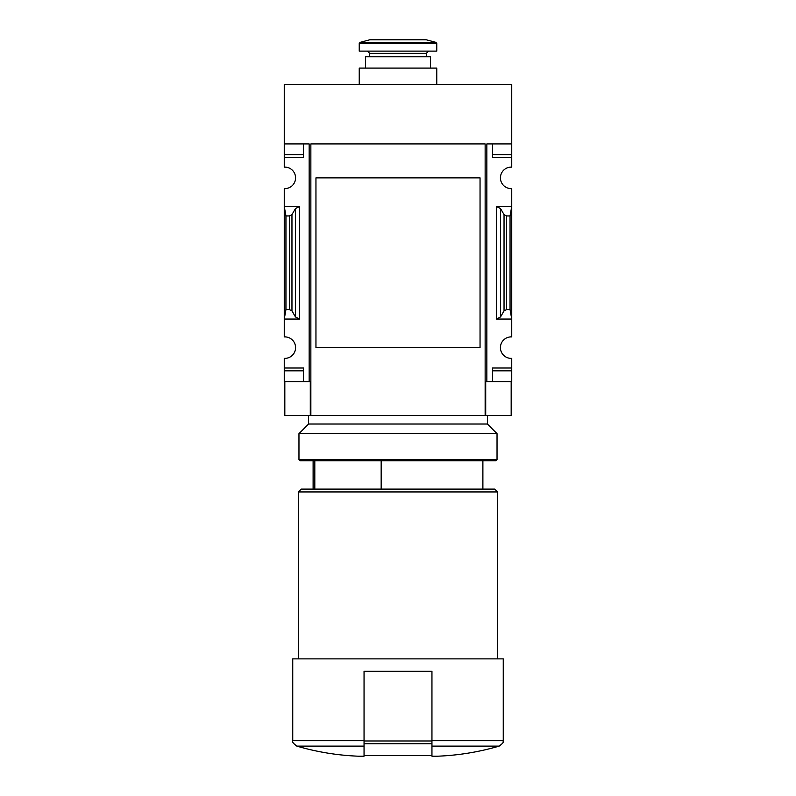 <?xml version="1.0" encoding="UTF-8"?>
<svg xmlns="http://www.w3.org/2000/svg" width="796" height="796" viewBox="0 0 796 796"><rect width="100%" height="100%" fill="white"/><g stroke="black" fill="none" stroke-linecap="round" stroke-linejoin="round"><path stroke-width="1.19" d="M381.165 489.102L381.165 460.814M310.858 415.542L310.858 143.917L485.142 143.917L485.142 415.542L284.829 415.542L284.829 381.592M480.048 177.876L480.048 347.633L315.952 347.633L315.952 177.876L480.048 177.876L480.048 347.633M431.949 756.2L437.611 756.2L431.949 756.2L431.949 755.135M310.291 415.542L310.291 381.592L309.156 381.592L309.156 143.917L284.262 143.917L284.262 84.505L511.738 84.505L511.738 143.917L486.844 143.917L486.844 381.592L485.709 381.592L485.709 415.542L485.142 415.542M511.738 143.917L511.738 167.14A10.756 10.756 0 0 0 500.425 177.876A10.756 10.756 0 0 0 511.738 188.612L511.738 206.453L496.465 206.453L500.535 208.582L504.037 214.612L506.584 215.945L510.047 215.945L511.738 206.453L511.738 336.897A10.756 10.756 0 0 0 500.425 347.633A10.756 10.756 0 0 0 511.738 358.369L511.738 381.592L492.505 381.592L492.505 370.837L511.738 370.837M486.844 381.592L492.505 381.592L492.505 368.011L511.738 368.011M500.535 316.927L496.465 319.057L511.738 319.057L510.047 309.564L506.584 309.564L504.037 310.898L500.535 316.927L500.535 208.582M511.738 154.673L492.505 154.673L492.505 143.917L492.505 157.499L511.738 157.499M284.262 143.917L284.262 167.14A10.756 10.756 0 0 1 295.575 177.876A10.756 10.756 0 0 1 284.262 188.612L284.262 319.057L299.535 319.057L295.465 316.927L291.963 310.898L289.416 309.564L285.953 309.564L284.262 319.057L284.262 336.897A10.756 10.756 0 0 1 295.575 347.633A10.756 10.756 0 0 1 284.262 358.369L284.262 381.592L309.156 381.592M299.535 206.453L284.262 206.453L285.953 215.945L289.416 215.945L291.963 214.612L295.465 208.582L299.535 206.453L299.535 319.057M284.262 154.673L303.495 154.673L303.495 143.917L303.495 157.499L284.262 157.499M284.262 368.011L303.495 368.011L303.495 381.592L303.495 370.837L284.262 370.837M511.171 381.592L511.171 415.542L485.709 415.542M364.051 755.135L364.051 756.2L358.389 756.2L364.051 756.2L364.051 671.317L431.949 671.317L431.949 755.633L364.051 755.633M364.051 740.678L292.749 740.678L292.749 658.869L503.251 658.869L503.251 740.678C502.286 741.643 505.689 741.285 499.182 746.111C479.073 752.001 458.546 755.364 437.611 756.2M298.41 658.869L298.41 491.938L497.59 491.938L497.59 658.869M298.41 491.938L301.236 489.102L494.764 489.102L497.59 491.938M314.808 489.102L314.808 460.814M285.953 309.564L285.953 215.945M510.047 309.564L510.047 215.945M436.765 43.472L436.765 51.113L359.235 51.113L359.235 43.472L436.765 43.472L435.919 42.377L360.081 42.377L359.235 43.472M435.919 42.377L426.298 39.8L369.702 39.8L360.081 42.377M436.765 84.505L436.765 68.098L359.235 68.098L359.235 84.505M430.536 68.098L430.536 56.775L365.464 56.775L365.464 68.098M428.556 51.113L426.298 53.382L426.298 56.775M298.968 459.68L300.102 460.814L495.898 460.814L497.032 459.68L497.032 433.651L298.968 433.651L298.968 459.68L497.032 459.68M308.589 415.542L308.589 424.029L487.411 424.029L487.411 415.542M431.949 746.111L499.182 746.111M431.949 740.678L503.251 740.678M358.389 756.2C337.454 755.364 316.927 752.001 296.818 746.111L364.051 746.111M496.465 319.057L496.465 206.453M289.416 309.564L289.416 215.945M291.963 310.898L291.963 214.612M295.465 316.927L295.465 208.582M504.037 310.898L504.037 214.612M506.584 309.564L506.584 215.945M431.949 740.986L364.051 740.986M431.949 743.743L364.051 743.743M426.298 53.382L369.702 53.382L369.702 56.775M482.883 489.102L482.883 460.814M292.749 740.678C291.754 741.504 293.117 743.315 296.818 746.111M313.117 489.102L313.117 460.814M369.702 53.382L367.444 51.113M308.589 424.029L298.968 433.651M487.411 424.029L497.032 433.651"/></g></svg>

